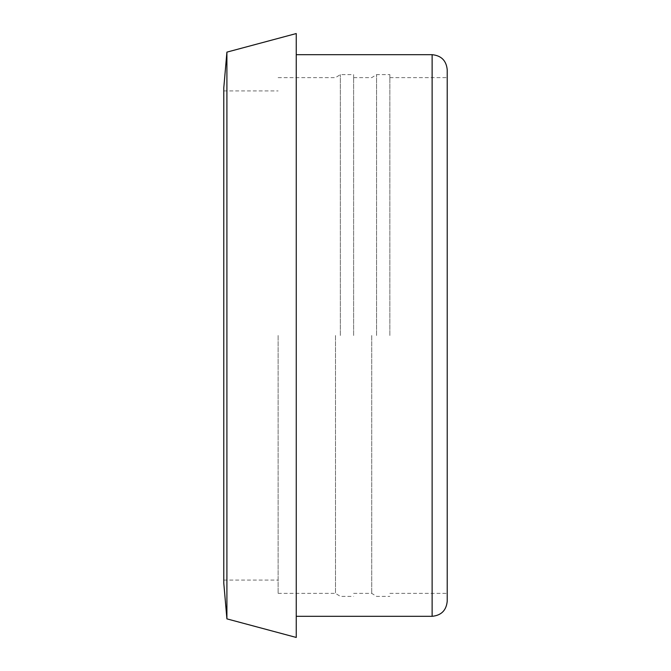 <?xml version="1.0" encoding="UTF-8"?>
<svg xmlns="http://www.w3.org/2000/svg" width="671" height="671" viewBox="0 0 671 671"><rect width="100%" height="100%" fill="white"/><g stroke="black" fill="none" stroke-linecap="round" stroke-linejoin="round"><path stroke-width="0.5" stroke-dasharray="3.35 2.52" d="M447.222 69.784L447.222 601.216M296.246 335.5L296.246 54.687L296.246 335.5M447.222 335.5L447.222 593.365L447.222 335.5M389.851 335.5L389.851 74.615L389.851 335.5M376.565 335.5L376.565 74.615L376.565 335.5M371.734 335.5L371.734 593.365L371.734 335.5M353.617 335.5L353.617 74.615L353.617 335.5M340.331 335.5L340.331 74.615L340.331 335.5M335.5 335.5L335.5 593.365L335.5 335.5M278.13 335.5L278.13 593.365L278.13 335.5M223.779 335.5L223.779 580.08L223.779 335.5M223.779 583.099L223.779 87.901M226.907 618.872L226.907 52.128M296.246 637.45L296.246 33.55M432.124 616.313L432.124 54.687M389.851 593.365L447.222 593.365M389.851 77.635L447.222 77.635M353.617 593.365L371.734 593.365L376.565 596.385L389.851 596.385M353.617 77.635L371.734 77.635L376.565 74.615L389.851 74.615M278.13 593.365L335.5 593.365L340.331 596.385L353.617 596.385M278.13 77.635L335.5 77.635L340.331 74.615L353.617 74.615M223.779 580.08L278.13 580.08M223.779 90.921L278.13 90.921"/><path stroke-width="1.01" d="M447.222 335.5L447.222 69.784C446.324 60.616 441.292 55.584 432.124 54.687L432.124 616.313C441.292 615.416 446.324 610.384 447.222 601.216L447.222 335.5M226.907 52.128L223.779 87.901L223.779 583.099L226.907 618.872L296.246 637.45L296.246 33.55L226.907 52.128L226.907 618.872M296.246 616.313L432.124 616.313M296.246 54.687L432.124 54.687"/></g></svg>
